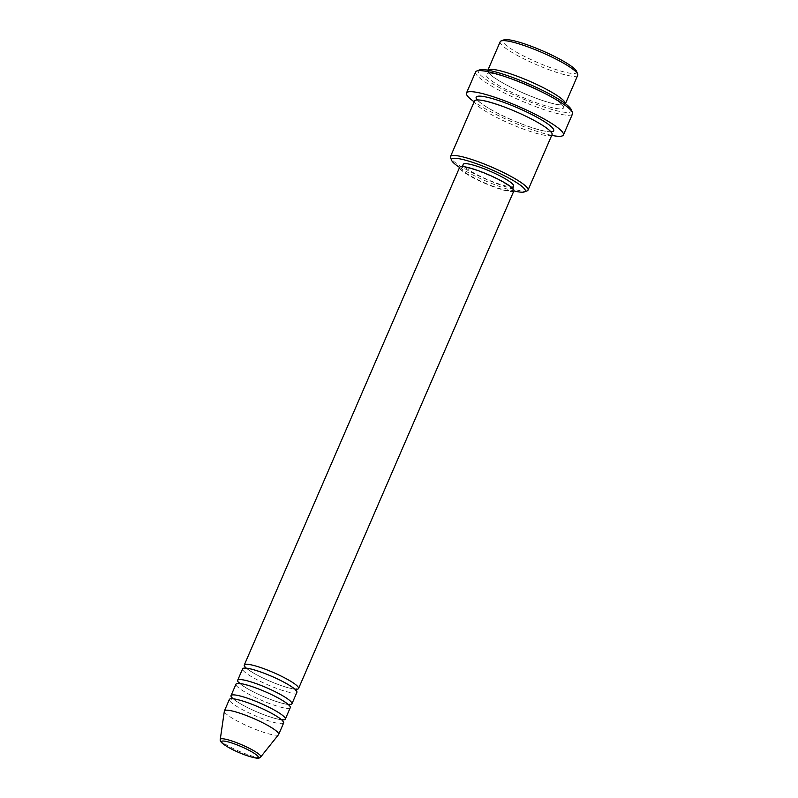 <?xml version="1.0" encoding="UTF-8"?>
<svg xmlns="http://www.w3.org/2000/svg" width="798" height="798" viewBox="0 0 798 798"><rect width="100%" height="100%" fill="white"/><g stroke="black" fill="none" stroke-linecap="round" stroke-linejoin="round"><path stroke-width="0.6" stroke-dasharray="3.99 2.99" d="M295.988 689.253A29.576 4.678 23.4 0 1 278.731 684.714A29.576 4.678 23.4 0 1 245.485 667.397M296.906 692.325A29.576 4.678 23.4 0 1 277.066 688.544A29.576 4.678 23.4 0 1 242.622 668.834M289.355 704.564A29.576 4.678 23.4 0 1 272.098 700.026A29.576 4.678 23.4 0 1 238.861 682.709M290.273 707.636A29.576 4.678 23.4 0 1 270.442 703.856A29.576 4.678 23.4 0 1 235.999 684.145M282.731 719.876A29.576 4.678 23.4 0 1 265.475 715.337A29.576 4.678 23.4 0 1 232.238 698.021M283.649 722.948A29.576 4.678 23.4 0 1 263.819 719.168A29.576 4.678 23.4 0 1 229.365 699.457M576.555 71.361A40.129 6.344 23.4 0 1 549.712 67.381A40.129 6.344 23.4 0 1 503.837 39.9M500.196 41.705A42.244 6.683 -156.6 0 0 549.403 69.865A42.244 6.683 -156.6 0 0 577.742 75.261M459.598 167.44A40.129 6.344 -156.6 0 0 498.361 186.054A40.129 6.344 -156.6 0 0 513.872 190.922M527.109 190.872A42.244 6.683 23.4 0 1 499.708 184.707A42.244 6.683 23.4 0 1 450.571 157.755M571.318 109.715A50.693 8.02 23.4 0 1 537.413 104.678A50.693 8.02 23.4 0 1 479.468 69.965M475.598 71.96A52.808 8.349 -156.6 0 0 537.104 107.161A52.808 8.349 -156.6 0 0 572.525 113.905M565.393 103.71A42.244 6.683 23.4 0 1 565.313 103.969A42.244 6.683 23.4 0 1 536.984 98.573A42.244 6.683 23.4 0 1 487.768 70.414A42.244 6.683 23.4 0 1 487.907 70.184M552.056 134.593A42.244 6.683 23.4 0 1 523.727 129.196A42.244 6.683 23.4 0 1 474.521 101.037M513.922 190.812A29.576 4.678 23.4 0 1 494.092 187.041A29.576 4.678 23.4 0 1 459.638 167.331M493.573 186.473A27.461 4.339 23.4 0 1 461.583 168.169A27.461 4.339 23.4 0 1 479.997 171.67A27.461 4.339 23.4 0 1 511.987 189.974A27.461 4.339 23.4 0 1 493.573 186.473M513.643 186.153A27.461 4.339 23.4 0 1 495.229 182.642A27.461 4.339 23.4 0 1 463.239 164.338M551.727 135.371A52.808 8.349 23.4 0 1 527.997 128.219A52.808 8.349 23.4 0 1 474.182 101.815M278.572 734.609A29.576 4.678 23.4 0 1 258.851 730.659A29.576 4.678 23.4 0 1 224.348 711.138M260.727 756.963A22.065 3.491 23.4 0 1 246.013 754.01A22.065 3.491 23.4 0 1 220.258 739.447M535.328 102.403A42.244 6.683 -156.6 0 0 562.321 104.787A42.244 6.683 -156.6 0 0 514.441 79.64A42.244 6.683 -156.6 0 0 487.448 77.256A42.244 6.683 -156.6 0 0 535.328 102.403M550.949 131.84A42.244 6.683 23.4 0 1 525.383 125.376A42.244 6.683 23.4 0 1 477.284 99.969L477.354 99.471C477.972 99.72 475.578 99.74 486.541 106.962C497.324 113.535 510.241 119.65 525.284 125.306C540.914 130.962 547.987 131.84 549.822 131.65L551.258 131.451L550.879 132.338C550.022 131.66 552.725 132.877 545.054 127.062C534.391 119.949 520.346 113.097 502.949 106.503C485.104 100.857 476.446 98.802 476.975 100.358L477.284 99.969M245.455 666.958C245.944 667.098 244.018 667.058 253.086 672.754C260.487 677.083 268.996 681.043 278.632 684.644C293.824 690.14 296.577 688.963 296.327 688.973M245.385 667.756L244.846 668.355C244.577 667.397 250.472 668.834 262.552 672.684C279.44 678.23 298.462 690.819 295.719 690.37L295.789 689.572M238.831 682.27C239.32 682.41 237.385 682.37 246.452 688.066C253.854 692.395 262.372 696.355 271.998 699.956C287.2 705.452 289.953 704.275 289.704 704.285M238.762 683.068L238.223 683.667C237.944 682.709 243.849 684.155 255.929 687.996C272.806 693.542 291.829 706.14 289.095 705.681L289.165 704.883M232.208 697.582C232.687 697.731 230.762 697.681 239.829 703.377C247.23 707.706 255.749 711.666 265.375 715.277C280.577 720.764 283.32 719.587 283.081 719.596M232.138 698.38L231.6 698.978C231.32 698.021 237.225 699.467 249.295 703.307C266.183 708.853 285.205 721.452 282.472 720.993L282.542 720.195M536.884 98.503C552.515 104.159 559.588 105.047 561.413 104.857L562.859 104.658L562.47 105.535C561.612 104.867 564.326 106.074 556.655 100.259C545.982 93.147 531.947 86.304 514.54 79.71C496.695 74.054 488.037 72.01 488.576 73.556L488.955 72.678C489.573 72.917 487.179 72.937 498.132 80.159C508.925 86.743 521.842 92.857 536.884 98.503M461.583 168.169L462.271 166.573M511.987 189.974L512.675 188.388"/><path stroke-width="1.2" d="M245.485 667.397A29.576 4.678 23.4 0 1 244.278 665.003A29.576 4.678 23.4 0 1 264.108 668.784A29.576 4.678 23.4 0 1 298.562 688.494A29.576 4.678 23.4 0 1 295.988 689.253M238.861 682.709A29.576 4.678 23.4 0 1 237.654 680.315L242.622 668.834A29.576 4.678 23.4 0 1 262.452 672.614A29.576 4.678 23.4 0 1 296.906 692.325L291.928 703.806A29.576 4.678 23.4 0 1 289.355 704.564M237.654 680.315A29.576 4.678 23.4 0 1 257.485 684.095A29.576 4.678 23.4 0 1 291.928 703.806M232.238 698.021A29.576 4.678 23.4 0 1 231.021 695.627L235.999 684.145A29.576 4.678 23.4 0 1 255.829 687.926A29.576 4.678 23.4 0 1 290.273 707.636L285.305 719.118A29.576 4.678 23.4 0 1 282.731 719.876M231.021 695.627A29.576 4.678 23.4 0 1 250.861 699.407A29.576 4.678 23.4 0 1 285.305 719.118M220.258 739.447L224.348 711.138A29.576 4.678 23.4 0 1 224.398 710.948L229.365 699.457A29.576 4.678 23.4 0 1 249.195 703.238A29.576 4.678 23.4 0 1 283.649 722.948L278.682 734.429A29.576 4.678 23.4 0 1 278.572 734.609L260.727 756.963A22.065 3.491 23.4 0 0 235.101 742.12A22.065 3.491 23.4 0 0 220.258 739.447C219.839 740.514 220.717 741.96 222.901 743.786C228.517 747.836 235.879 751.566 244.986 754.948C260.128 759.945 258.881 758.03 260.727 756.963M501.124 40.937L503.837 39.9A40.129 6.344 23.4 0 1 529.872 45.755A40.129 6.344 23.4 0 1 576.555 71.361L577.662 74.054A42.244 6.683 -156.6 0 0 528.525 47.102A42.244 6.683 -156.6 0 0 501.124 40.937A42.244 6.683 -156.6 0 0 500.196 41.705L487.877 70.174M513.872 190.922A40.129 6.344 -156.6 0 0 524.396 191.909A40.129 6.344 -156.6 0 0 478.521 164.428A40.129 6.344 -156.6 0 0 451.678 160.448A40.129 6.344 -156.6 0 0 459.598 167.44M451.678 160.448L450.571 157.755A42.244 6.683 23.4 0 1 450.501 156.548A42.244 6.683 23.4 0 1 478.83 161.944A42.244 6.683 23.4 0 1 528.037 190.104A42.244 6.683 23.4 0 1 527.109 190.872L524.396 191.909M476.755 71.002L479.468 69.965A50.693 8.02 23.4 0 1 512.356 77.366A50.693 8.02 23.4 0 1 571.318 109.715L572.425 112.408A52.808 8.349 -156.6 0 0 511.009 78.713A52.808 8.349 -156.6 0 0 476.755 71.002A52.808 8.349 -156.6 0 0 475.598 71.96L466.481 93.017A52.808 8.349 23.4 0 1 501.892 99.76A52.808 8.349 23.4 0 1 563.408 134.962A52.808 8.349 23.4 0 1 551.727 135.371M487.907 70.184A42.244 6.683 23.4 0 1 516.097 75.81A42.244 6.683 23.4 0 1 565.393 103.71M450.501 156.548L474.521 101.037A42.244 6.683 23.4 0 1 502.85 106.433A42.244 6.683 23.4 0 1 552.056 134.593L528.037 190.104M244.278 665.003L459.638 167.331A29.576 4.678 23.4 0 1 479.478 171.101A29.576 4.678 23.4 0 1 513.922 190.812L298.562 688.494M462.271 166.573L463.239 164.338A27.461 4.339 23.4 0 1 481.653 167.849A27.461 4.339 23.4 0 1 513.643 186.153L512.675 188.388M474.182 101.815A52.808 8.349 23.4 0 1 466.481 93.017M224.398 710.948A29.576 4.678 23.4 0 1 244.228 714.719A29.576 4.678 23.4 0 1 278.682 734.429M565.413 103.73L577.742 75.261A42.244 6.683 -156.6 0 0 577.662 74.054M563.408 134.962L572.525 113.905A52.808 8.349 -156.6 0 0 572.425 112.408M234.991 744.095A20.03 3.172 -156.6 0 0 222.193 742.958A20.03 3.172 -156.6 0 0 244.896 754.878A20.03 3.172 -156.6 0 0 257.684 756.015A20.03 3.172 -156.6 0 0 234.991 744.095M477.463 99.69L477.284 99.969A42.244 6.683 23.4 0 1 504.506 102.613A42.244 6.683 23.4 0 1 543.947 121.336A42.244 6.683 23.4 0 1 550.949 131.84L551.029 131.53M295.819 689.043L296.327 688.973L295.719 690.37M289.195 704.355L289.704 704.285L289.095 705.681M282.572 719.666L283.081 719.596L282.472 720.993M232.497 698.001L231.6 698.978M239.121 682.689L238.223 683.667M245.744 667.377L244.846 668.355"/></g></svg>
